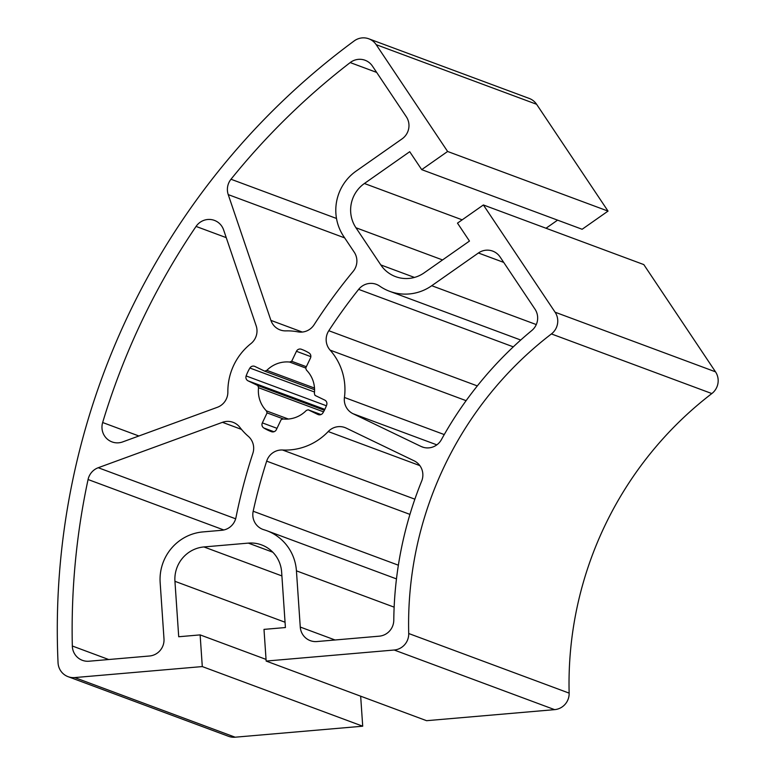<?xml version="1.0" encoding="UTF-8"?>
<svg xmlns="http://www.w3.org/2000/svg" width="776" height="776" viewBox="0 0 776 776"><rect width="100%" height="100%" fill="white"/><g stroke="black" fill="none" stroke-linecap="round" stroke-linejoin="round"><path stroke-width="1.16" d="M314.503 388.078L266.837 370.356A28.693 28.023 110.4 0 1 289.594 362.043L305.715 368.037L306.394 370.036A28.693 28.023 110.4 0 1 314.367 393.529L315.007 395.391L324.727 400.076A3.987 3.89 -69.6 0 1 326.677 404.994A43.834 42.816 -69.6 0 1 322.913 412.91A3.987 3.89 -69.6 0 1 317.879 414.471L308.15 409.786L306.336 410.446A28.693 28.023 110.4 0 1 283.017 418.972L281.125 419.661L276.372 429.632A3.987 3.89 -69.6 0 1 271.513 431.699A43.834 42.816 -69.6 0 1 271.134 431.553A43.834 42.816 -69.6 0 1 263.801 427.983A3.987 3.89 -69.6 0 1 262.346 422.881L267.099 412.9L266.41 410.873A28.693 28.023 110.4 0 1 258.544 387.719L323.524 411.862M288.371 419.04L266.41 410.873M320.992 414.559L308.15 409.786M283.56 419.021L267.099 412.9M266.837 370.356L264.665 371.151L254.935 366.466A3.987 3.89 -69.6 0 0 249.901 368.028A43.834 42.816 -69.6 0 0 246.137 375.943A3.987 3.89 -69.6 0 0 248.087 380.861L257.807 385.546L258.544 387.719M314.571 389.707L264.665 371.151M608.035 211.101L582.136 229.269L421.717 169.643L447.616 151.475L608.035 211.101L536.604 104.285L376.185 44.659L447.616 151.475M557.575 220.141L546.023 228.241M414.452 277.43L380.803 264.926A31.884 31.137 110.4 0 0 395.595 276.644A31.884 31.137 110.4 0 0 424.152 272.851L469.47 241.064L457.481 223.129L483.38 204.961L643.799 264.587L715.511 371.83A15.937 15.569 110.4 0 1 711.835 393.558A358.648 350.277 -69.6 0 0 569.148 693.133A15.937 15.569 110.4 0 1 554.617 709.642L426.577 720.691L266.158 661.065L263.995 629.385L285.413 627.542L281.639 572.106A31.884 31.137 110.4 0 0 261.59 544.907A31.884 31.137 110.4 0 0 248.32 543.113L203.933 546.944A31.884 31.137 110.4 0 0 174.939 581.311L178.713 636.747L200.13 634.894L266.042 659.396M360.665 696.188L362.712 726.2L235.147 737.2A15.937 15.569 110.4 0 1 228.513 736.308L68.094 676.682A15.937 15.569 110.4 0 1 58.045 662.723A717.296 700.563 110.4 0 1 354.215 40.905A15.937 15.569 110.4 0 1 376.185 44.659M368.784 38.8L529.203 98.426A15.937 15.569 110.4 0 1 536.604 104.285M380.803 264.926L355.941 227.746A31.884 31.137 110.4 0 1 364.4 183.495L409.718 151.708L421.717 169.643M483.38 204.961L555.092 312.204A15.937 15.569 110.4 0 1 551.416 333.932A358.648 350.277 -69.6 0 0 408.719 633.517A15.937 15.569 110.4 0 1 394.198 650.016L266.158 661.065M362.712 726.2L202.293 666.574L200.13 634.894M202.293 666.574L74.729 677.574A15.937 15.569 110.4 0 1 68.094 676.682M305.715 368.028L310.468 358.056A3.987 3.89 -69.6 0 0 309.013 352.954A43.834 42.816 -69.6 0 0 301.68 349.384A43.834 42.816 -69.6 0 0 301.301 349.239A3.987 3.89 -69.6 0 0 296.442 351.295L291.689 361.276L289.594 362.043M406.314 116.739L372.451 66.106A15.937 15.569 -69.6 0 0 350.199 62.575A702.154 685.771 -69.6 0 0 230.996 179.246A15.937 15.569 -69.6 0 0 228.231 194.611L270.921 320.391A15.937 15.569 -69.6 0 0 285.84 330.877A59.771 58.384 110.4 0 1 297.955 331.856A15.937 15.569 -69.6 0 0 314.057 324.805A545.945 533.209 110.4 0 1 353.148 271.396A15.937 15.569 -69.6 0 0 354.225 252.181L343.652 236.379A47.026 45.929 110.4 0 1 356.126 171.098L402.084 138.865A15.937 15.569 -69.6 0 0 406.314 116.739M248.262 436.277A59.771 58.384 110.4 0 1 239.939 427.43A15.937 15.569 -69.6 0 0 222.46 422.319L98.242 467.724A15.937 15.569 -69.6 0 0 88.066 479.519A702.154 685.771 -69.6 0 0 72.323 646.001A15.937 15.569 -69.6 0 0 89.017 661.22L149.487 656.001A15.937 15.569 -69.6 0 0 163.988 638.813L160.157 582.601A47.026 45.929 110.4 0 1 202.924 531.919L221.771 530.289A15.937 15.569 -69.6 0 0 235.991 517.408A545.945 533.209 110.4 0 1 252.869 453.3A15.937 15.569 -69.6 0 0 248.262 436.277M282.542 450.002A15.937 15.569 -69.6 0 0 266.672 461.138A529.998 517.64 -69.6 0 0 253.18 511.238A15.937 15.569 -69.6 0 0 263.879 529.736A47.026 45.929 110.4 0 1 266.857 530.726A47.026 45.929 110.4 0 1 296.432 570.845L300.264 627.057A15.937 15.569 -69.6 0 0 316.918 641.548L379.251 636.174A15.937 15.569 -69.6 0 0 393.781 620.257A373.79 365.069 110.4 0 1 421.678 481.052A15.937 15.569 -69.6 0 0 414.103 460.808L346.212 428.11A15.937 15.569 -69.6 0 0 328.209 431.543A59.771 58.384 110.4 0 1 282.542 450.002L414.869 499.181M379.658 286.092A15.937 15.569 -69.6 0 0 358.648 289.37A529.998 517.64 -69.6 0 0 328.801 330.712A15.937 15.569 -69.6 0 0 330.11 350.121A59.771 58.384 110.4 0 1 344.437 397.467A15.937 15.569 -69.6 0 0 353.061 413.724L420.961 446.413A15.937 15.569 -69.6 0 0 441.399 439.652A373.79 365.069 110.4 0 1 531.773 330.537A15.937 15.569 -69.6 0 0 535.003 309.178L500.074 256.953A15.937 15.569 -69.6 0 0 478.404 252.995L431.747 285.714A47.026 45.929 110.4 0 1 389.639 291.31A47.026 45.929 110.4 0 1 379.658 286.092M223.624 229.929A15.937 15.569 -69.6 0 0 196.056 226.427A702.154 685.771 -69.6 0 0 102.655 422.522A15.937 15.569 -69.6 0 0 122.647 441.922L217.319 407.313A15.937 15.569 -69.6 0 0 227.863 391.967A59.771 58.384 110.4 0 1 250.861 343.661A15.937 15.569 -69.6 0 0 256.158 325.784L223.624 229.929M306.345 366.718L291.689 361.276M324.378 410.281L257.807 385.546M462.166 219.831L364.4 183.495M442.553 259.941L355.941 227.746M715.511 371.83L555.092 312.204M285.054 622.236L174.939 581.311M281.892 575.918L203.933 546.944M272.803 552.211L248.32 543.113M554.617 709.642L394.198 650.016M235.147 737.2L74.729 677.574M419.855 465.61L328.209 431.543M503.721 262.404L478.404 252.995M536.284 324.572L431.747 285.714M314.513 392.035L249.901 368.028M326.395 405.77L246.137 375.943M324.824 409.379L248.087 380.861M277.003 428.323L262.346 422.881M273.938 431.747L263.801 427.983M302.3 332.05L270.921 320.391M344.67 237.892L228.231 194.611M336.503 218.463L230.996 179.246M376.661 72.41L350.199 62.575M108.698 659.522L72.323 646.001M223.818 529.979L88.066 479.519M235.642 518.795L98.242 467.724M241.501 429.4L222.46 422.319M409.941 514.391L266.672 461.138M335.048 639.987L300.264 627.057M394.15 607.162L296.432 570.845M398.369 565.2L253.18 511.238M513.305 346.853L358.648 289.37M423.609 447.403L420.961 446.413M436.839 444.861L353.061 413.724M444.26 434.57L344.437 397.467M466.114 400.668L330.11 350.121M477.327 385.915L328.801 330.712M226.243 237.64L196.056 226.427M138.885 435.986L102.655 422.522M310.846 356.659L296.442 351.295M302.058 349.52L301.301 349.239M318.538 414.714L317.879 414.471M711.835 393.558L551.416 333.932M569.148 693.133L408.719 633.517M520.725 340.034L389.639 291.31M396.478 578.906L266.857 530.726"/></g></svg>
